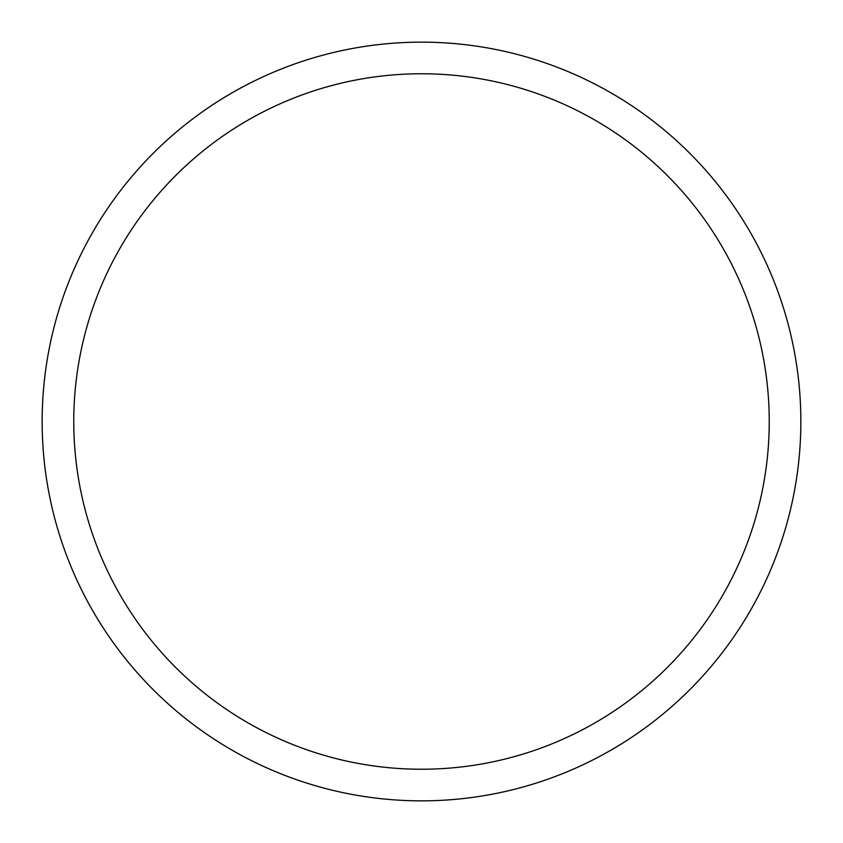 <?xml version="1.0" encoding="UTF-8"?>
<svg xmlns="http://www.w3.org/2000/svg" width="843" height="843" viewBox="0 0 843 843"><rect width="100%" height="100%" fill="white"/><g stroke="black" fill="none" stroke-linecap="round" stroke-linejoin="round"><path stroke-width="1.26" d="M42.15 421.5A379.35 379.35 0 0 0 421.5 800.85A379.35 379.35 0 0 0 800.85 421.5A379.35 379.35 0 0 0 421.5 42.15A379.35 379.35 0 0 0 42.15 421.5M769.237 421.5A347.738 347.738 0 0 1 421.5 769.237A347.738 347.738 0 0 1 73.763 421.5A347.738 347.738 0 0 1 421.5 73.763A347.738 347.738 0 0 1 769.237 421.5"/></g></svg>

